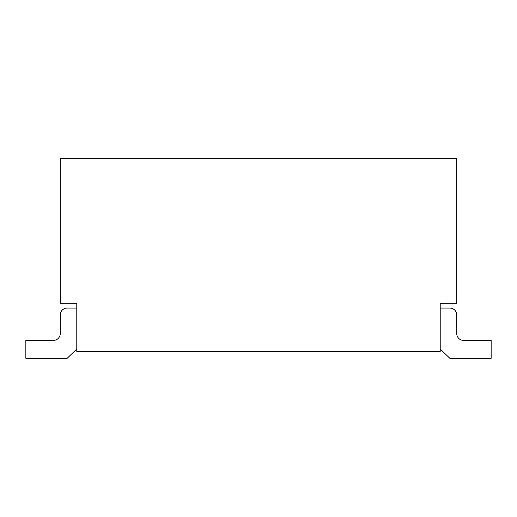 <?xml version="1.0" encoding="UTF-8"?>
<svg xmlns="http://www.w3.org/2000/svg" width="517" height="517" viewBox="0 0 517 517"><rect width="100%" height="100%" fill="white"/><g stroke="black" fill="none" stroke-linecap="round" stroke-linejoin="round"><path stroke-width="0.78" d="M76.787 349.014L67.152 358.307L25.85 358.307L25.85 340.412L53.38 340.412A6.883 6.883 0 0 0 60.263 333.523L60.263 314.943L60.263 333.523A6.883 6.883 0 0 1 53.38 340.412A6.883 6.883 0 0 0 60.263 333.523L60.263 314.943L60.263 333.523A6.883 6.883 0 0 1 53.38 340.412A6.883 6.883 0 0 0 60.263 333.523L60.263 314.943L60.263 333.523A6.883 6.883 0 0 1 53.38 340.412A6.883 6.883 0 0 0 60.263 333.523L60.263 314.943A6.883 6.883 0 0 1 67.152 308.061L76.787 308.061M456.737 158.693L60.263 158.693L60.263 303.24L76.787 303.24L76.787 351.424L440.213 351.424L440.213 303.24L456.737 303.24L456.737 158.693M440.213 349.014L449.848 358.307L491.15 358.307L491.15 340.412L463.62 340.412A6.883 6.883 0 0 1 456.737 333.523L456.737 314.943L456.737 333.523A6.883 6.883 0 0 0 463.62 340.412A6.883 6.883 0 0 1 456.737 333.523L456.737 314.943A6.883 6.883 0 0 0 449.848 308.061L440.213 308.061M456.737 314.943L456.737 333.523A6.883 6.883 0 0 0 463.62 340.412A6.883 6.883 0 0 1 456.737 333.523L456.737 314.943L456.737 333.523A6.883 6.883 0 0 0 463.62 340.412A6.883 6.883 0 0 1 456.737 333.523A6.883 6.883 0 0 0 463.62 340.412A6.883 6.883 0 0 1 456.737 333.523A6.883 6.883 0 0 0 463.62 340.412M60.263 314.943L60.263 333.523A6.883 6.883 0 0 1 53.38 340.412A6.883 6.883 0 0 0 60.263 333.523L60.263 314.943L60.263 333.523A6.883 6.883 0 0 1 53.38 340.412"/></g></svg>
